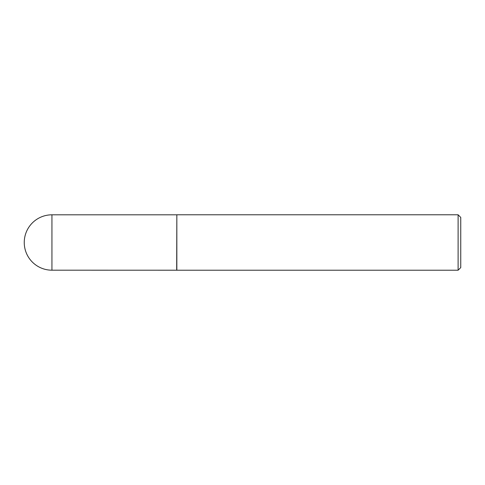 <?xml version="1.0" encoding="UTF-8"?>
<svg xmlns="http://www.w3.org/2000/svg" width="485" height="485" viewBox="0 0 485 485"><rect width="100%" height="100%" fill="white"/><g stroke="black" fill="none" stroke-linecap="round" stroke-linejoin="round"><path stroke-width="0.73" d="M176.679 270.187L176.837 214.788L176.837 270.212L51.937 270.187L51.937 214.813A27.687 27.687 0 0 0 24.25 242.5A27.687 27.687 0 0 0 51.937 270.187M458.113 214.788L460.75 217.425L460.75 267.575L458.113 270.212L458.113 214.788L176.837 214.788M458.113 270.212L176.837 270.212M176.679 214.813L51.937 214.813"/></g></svg>
